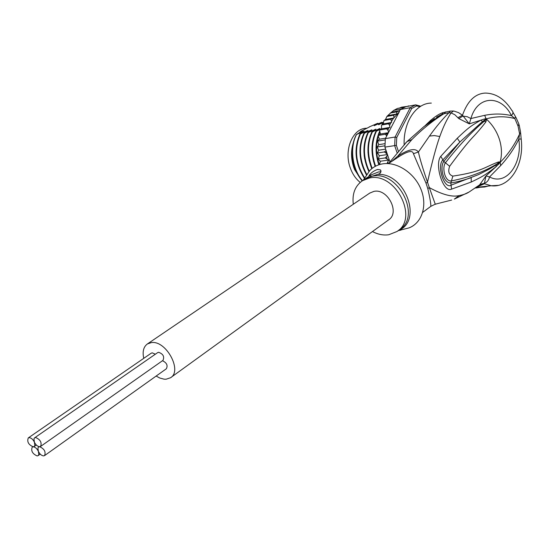 <?xml version="1.0" encoding="UTF-8"?>
<svg xmlns="http://www.w3.org/2000/svg" width="549" height="549" viewBox="0 0 549 549"><rect width="100%" height="100%" fill="white"/><g stroke="black" fill="none" stroke-linecap="round" stroke-linejoin="round"><path stroke-width="0.82" d="M33.18 446.804L32.24 447.071C30.826 450.873 32.453 453.824 37.133 455.924L38.094 455.656L38.821 454.586L38.368 451.34C36.975 448.567 35.239 447.058 33.18 446.804L34.319 446.385L34.855 445.465L34.402 442.178C33.002 439.392 31.272 437.889 29.207 437.649L28.294 437.91C26.853 441.739 28.486 444.704 33.18 446.804M38.368 451.34C39.761 454.105 41.498 455.622 43.577 455.89L44.565 455.608C45.979 451.765 44.332 448.801 39.617 446.714L38.457 447.14L37.922 448.066L38.368 451.34M162.483 360.727C166.752 362.779 168.035 365.469 166.333 368.791L44.654 455.54M151.201 353.206L152.217 352.842L155.346 354.215M157.577 352.671L158.62 352.286C163.183 353.947 164.631 356.651 162.95 360.398L40.667 446.378M35.637 437.512L34.498 437.93L33.949 438.864L34.402 442.178C35.802 444.951 37.538 446.467 39.617 446.714L40.578 446.44C42.012 442.576 40.372 439.598 35.637 437.512M369.642 193.159L373.828 191.416C387.683 188.046 400.379 212.937 388.459 219.984L170.938 377.451M156.142 376.058L159.766 378.021L164.055 379.167L166.073 379.222L170.506 377.767C182.728 370.925 166.114 340.174 151.421 342.59L147.475 343.9C143.522 346.755 142.28 351.566 143.749 358.346M360.213 182.392C356.418 179.434 353.398 175.357 351.161 170.163L350.255 167.809C343.599 150.014 352.712 128.274 366.478 128.226M353.288 142.795C350.832 150.735 350.983 158.908 353.741 167.321L354.647 169.682L361.091 179.612M366.547 128.205L359.3 132.618M435.755 204.242L435.268 204.187L429.311 187.607C442.233 194.641 452.17 197.304 459.122 195.595C463.473 194.778 466.774 193.591 469.024 192.04L454.325 199.109L459.122 195.595M477.143 186.866L484.472 183.771L491.156 185.754L498.204 185.377M476.148 187.525L484.589 186.996L488.075 186.09M477.877 186.722L477.41 186.687M485.275 93.076L485.241 93.076C475.125 93.611 467.542 100.995 462.478 115.228L469.313 123.875L470.898 118.543L467.199 116.69L462.869 116.114L458.758 118.563L469.313 123.875L484.671 118.941L486.126 118.804L486.62 119.27L485.838 121.981C481.507 127.622 477.033 132.851 472.414 137.662C467.384 143.014 459.801 152.553 449.652 166.272C447.799 171.508 448.869 174.788 452.863 176.112C482.221 171.7 484.293 167.109 498.478 161.955L500.139 162.003L500.633 165.654L489.557 176.943C488.788 180.175 487.08 182.289 484.424 183.291L484.472 183.771L479.558 184.917L469.395 191.814M458.758 118.563L454.798 114.693L451.024 112.909C447.092 119.277 444.107 124.589 439.79 136.523C436.277 146.37 432.187 161.584 427.506 182.172C422.751 168.351 419.717 158.297 418.42 152.018L429.448 136.077L434.341 135.576L439.79 136.523M479.558 184.917L485.975 175.927L495.946 166.779C484.993 175.405 481.37 177.128 471.22 182.048L451.553 189.137C443.263 193.296 434.197 164.446 440.785 156.307L457.248 138.293L459.87 142.019L482.372 121.638L486.201 119.037L485.158 119.6L484.671 118.941M482.372 121.638L481.068 120.046C470.424 126.057 467.624 128.432 457.248 138.293M485.241 93.076C495.864 93.255 504.744 99.046 511.867 110.445C513.404 111.749 513.267 113.471 511.442 115.619C501.56 95.046 477.685 94.572 470.898 118.543L484.698 115.317C493.935 113.526 502.85 113.622 511.442 115.619L514.832 118.557L515.456 116.532L512.951 112.305M486.441 118.989L484.431 121.082L486.256 118.838C495.932 116.21 505.457 116.114 514.832 118.557L518.043 126.071L518.908 124.088L515.888 117.266M453.474 111.022L450.468 111.07L448.979 112.723L451.024 112.909L453.474 111.022L454.105 111.118L458.552 112.634L462.478 115.228L457.921 117.699M450.468 111.07L443.118 112.586C438.28 114.048 432.289 118.399 425.152 125.632M431.322 103.095C416.121 103.02 403.364 121.912 404.139 144.524M443.118 112.586L442.24 114.103L448.979 112.723C442.748 118.817 436.242 126.599 429.448 136.077M436.613 117.143L442.24 114.103L423.814 126.695L434.383 118.714M397.778 157.439L399.075 156.589L397.716 156.184L411.963 139.487C422.009 129.372 432.79 120.705 444.306 113.471L445.795 111.824M391.588 161.523L397.716 156.184C408.538 149.191 415.435 147.805 418.42 152.018L413.418 153.706C412.676 150.09 407.962 151.009 399.267 156.458L397.702 157.494M399.075 156.589L388.431 163.609M427.801 188.554L426.01 183.153L427.506 182.172L429.311 187.607L427.801 188.554C430.059 198.429 431.054 204.365 430.787 206.362L435.268 204.187L451.683 200.049M426.01 183.153L413.418 153.706M403.22 229.352L409.026 227.89C422.181 222.873 427.753 205.127 420.733 188.712C413.877 172.256 395.953 161.063 381.747 164.027C377.081 164.981 373.142 167.102 369.916 170.389L365.36 177.094M377.602 169.449L380.443 169.902L380.876 170.499L380.8 172.146L379.695 173.683L371.934 176.291L368.983 175.735C370.884 172.88 373.759 170.78 377.602 169.449M400.88 229.907L398.279 230.566M400.942 230.072L398.128 230.676M368.983 175.735L378.46 171.974L380.924 171.789M353.295 204.255C352.046 193.687 355.121 185.83 362.512 180.69L369.244 178.075C395.102 171.466 419.223 218.138 397.051 231.479L388.713 234.766C383.36 235.507 377.945 234.437 372.469 231.554M518.043 126.071L519.622 133.963C514.495 145.066 507.969 154.564 500.057 162.456L489.331 169.106L478.659 174.555L451.367 185.068C444.395 190.098 436.338 165.681 443.057 159.697L459.87 142.019L443.791 161.481C439.557 167.061 443.269 183.49 450.825 182.961C456.802 182.048 463.596 180.278 471.207 177.663L471.22 182.048M498.478 161.955L497.813 163.396L499.961 162.394L498.959 163.204L498.897 163.883L495.946 166.779L496.172 165.009M500.125 162.243L497.813 163.396C484.712 171.542 469.196 177.396 451.264 180.957C444.882 181.65 441.856 167.72 445.356 162.909C458.875 145.54 471.893 131.595 484.431 121.082L485.838 121.981M499.892 162.504L498.897 163.883M519.182 124.959L520.596 132.275L519.622 133.963L518.784 139.199C522.648 162.984 506.754 186.248 489.557 176.943L485.975 175.927L484.424 183.291L479.943 184.395M500.633 165.654C508.099 157.494 514.152 148.676 518.784 139.199C520.836 138.904 521.646 138.938 521.2 139.288C524.357 164.261 510.35 188.149 491.156 185.754L476.381 187.374M451.553 189.137L450.825 182.961L452.863 176.112M440.785 156.307L443.791 161.481L449.652 166.272M476.786 187.106L477.026 187.854L479.346 187.429M475.372 188.039L477.026 187.854M419.91 106.767L416.643 105.909L411.695 108.51L396.755 137.47L396.371 145.307L398.279 150.989M430.471 120.403L431.493 120.801M386.071 150.495L384.355 151.949L387.313 154.159L384.931 147.118L385.35 138.616L399.301 111.811L393.832 117.98L390.915 119.222L391.588 122.468L388.527 123.786L389.625 125.474L389.893 127.402L386.62 128.837L387.951 130.243L388.623 132.33M384.931 147.118L394.662 145.615L396.989 152.519M379.537 164.576L380.333 161.241L378.234 159.093L379.304 155.751L377.355 152.835L378.789 150.179L377.101 147.249L378.803 144.634L377.417 141.038L379.338 139.213L378.22 135.672L380.388 134.018L379.606 130.25L381.562 128.83L381.507 125.234L383.264 123.923L383.888 120.677L385.501 119.469L386.935 116.381L391.512 112.181L399.535 110.699L400.502 109.505L410.247 107.7L395.081 137.044L394.662 145.615L396.371 145.307M396.755 137.47L395.081 137.044L385.35 138.616M400.502 109.505L401.292 108.977L393.784 110.37L397.359 108.476M420.802 106.211L415.662 104.852L410.247 107.7L411.695 108.51M416.643 105.909L415.662 104.852L405.917 106.678L401.292 108.977M405.066 107.007L397.558 108.407M391.512 112.181L393.784 110.37M399.919 110.232L399.301 111.811M399.48 108.05L401.511 107.192L407.804 106.321M386.798 135.836L385.226 134.285L378.563 135.383M385.226 134.285L388.363 132.831M389.872 161.729L387.519 154.77L386.661 156.52L385.185 157.927L388.678 160.061L387.011 163.554M387.313 154.159L387.519 154.77M380.333 161.241L388.678 160.061M385.185 157.927L378.515 158.894M379.304 155.751L387.443 154.55M384.355 151.949L377.685 152.951M378.789 150.179L385.618 149.143M384.918 145.814L377.417 146.981M378.803 144.634L384.959 143.666M385.213 139.885L377.712 141.086M379.338 139.213L385.563 138.204M380.388 134.018L388.445 132.673M386.62 128.837L379.963 129.976M381.562 128.83L389.893 127.402M388.527 123.786L381.871 124.952M383.264 123.923L391.588 122.468M390.915 119.222L384.259 120.409M385.501 119.469L393.832 117.98M388.246 115.53L396.529 114.027L393.736 115.208L393.921 117.63M393.736 115.208L387.072 116.415M399.535 110.699L396.934 111.831L396.529 114.027M396.934 111.831L390.27 113.053M409.437 106.019L408.188 105.943M379.139 124.623L378.481 124.637L381.48 122.413L374.157 125.721L377.637 123.305L378.803 123.628M381.98 122.324L383.257 122.702M397.888 230.855L399.645 229.544C421.804 216.21 397.764 169.675 371.934 176.291L365.215 178.912L362.512 180.69C352.197 169.167 349.507 147.496 356.527 134.532L362.601 131.733L361.88 132.645M366.917 174.802C359.293 160.5 358.456 146.631 364.399 133.194L370.493 130.381L369.758 131.321M364.165 155.305L364.708 159.073M375.193 125.309L374.542 125.33M364.742 178.006C355.532 163.492 354.105 148.779 360.453 133.867L366.533 131.06L365.806 131.986M383.113 123.923L382.447 123.944L383.284 123.415M356.527 134.532L356.397 134.553C353.577 139.906 352.135 146.048 352.067 152.965C352.396 163.883 355.766 173.203 362.168 180.909M364.399 133.194L363.898 133.277C357.9 147.015 358.813 160.994 366.636 175.22M360.453 133.867L359.952 133.949C353.556 148.992 355.066 163.808 364.481 178.391M369.285 171.315C363.17 157.714 362.868 144.778 368.379 132.515L367.871 132.604C362.306 144.909 362.676 157.961 368.976 171.775M372.195 168.351C367.164 155.223 367.226 143.049 372.394 131.835L371.879 131.925C366.677 143.31 366.65 155.559 371.79 168.673M375.591 166.169C371.213 153.48 371.495 141.807 376.429 131.149L375.914 131.238C370.959 141.923 370.699 153.645 375.139 166.409M379.318 164.645C376.072 154.996 375.694 145.581 378.186 136.399M378.611 135.033L379.75 132.041M379.558 131.41C375.139 141.635 374.898 152.766 378.831 164.803M369.607 126.86L360.775 131.362L362.141 131.129L356.397 134.553M362.601 131.733L364.076 131.19L359.952 133.949M366.533 131.06L368.015 130.518L363.898 133.277M383.326 122.667L378.481 124.637M370.493 130.381L371.982 129.832L367.871 132.604M383.264 123.854L382.07 124.335L382.447 123.944M377.637 123.305L369.264 126.915M368.379 132.515L375.976 129.152L371.879 131.925M372.394 131.835L380.004 128.459L375.914 131.238M376.429 131.149L381.555 128.789M374.487 129.694L373.745 130.648M367.995 152.437L369.175 160.692M378.508 129.008L377.753 129.969M371.975 150.405L373.553 161.468M376.024 148.683L377.925 161.989M360.775 131.362L359.78 132.364M486.133 119.03L484.698 115.317M411.963 139.487L406.905 141.69L405.546 143.063M377.671 174.383C405.299 172.798 422.998 221.137 398.56 230.354M363.308 180.161L369.669 175.913M363.575 179.99L364.509 179.372M486.242 119.181L486.62 119.27C492.659 124.966 496.934 131.719 499.46 139.521C501.855 147.352 502.081 154.839 500.139 162.003L499.906 162.367M385.954 150.68L386.153 152.883M387.107 133.551L386.695 135.603M393.585 118.11L391.65 121.24M390.792 122.894L389.625 125.474M388.644 128.068L387.951 130.243M386.661 156.52L387.066 158.695M387.903 162.243L388.28 163.595M32.679 446.762L32.24 447.071M40.249 454.126L38.19 455.588M39.109 446.673L38.656 446.989M151.291 353.144L28.294 437.91M36.316 444.999L34.21 446.474M157.673 352.602L34.704 437.779M370.033 192.898L147.475 343.9M477.486 186.639L478.399 186.022M422.723 212.367L430.752 206.39M423.814 126.695L406.898 141.69L388.685 163.437M401.038 229.901L409.026 227.89M363.253 180.202L369.916 170.389M380.436 169.902L380.985 171.501M520.658 133.139L521.173 139.014M377.389 153.192L377.355 152.835M377.101 147.249L377.101 146.892M393.468 110.521L393.969 110.205"/></g></svg>
